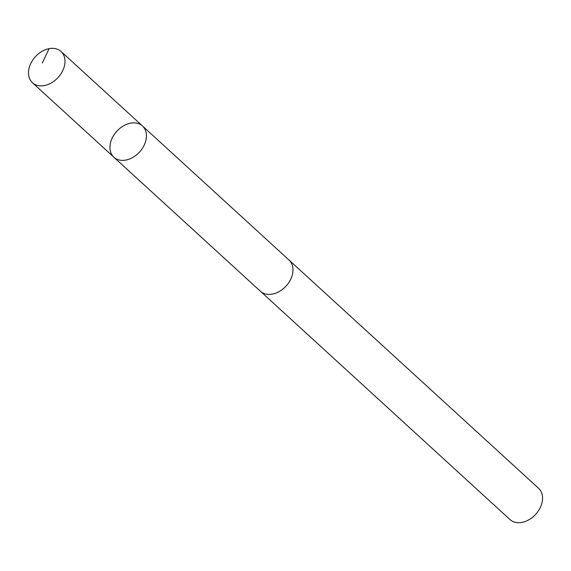 <?xml version="1.0" encoding="UTF-8"?>
<svg xmlns="http://www.w3.org/2000/svg" width="571" height="571" viewBox="0 0 571 571"><rect width="100%" height="100%" fill="white"/><g stroke="black" fill="none" stroke-linecap="round" stroke-linejoin="round"><path stroke-width="0.86" d="M288.762 259.791A21.177 15.388 132.4 0 1 289.04 260.041A21.17 15.381 132.4 0 1 287.006 285.008A21.17 15.381 132.4 0 1 260.462 291.289L113.9 157.239A21.177 15.388 -47.6 0 0 140.459 150.958A21.177 15.388 -47.6 0 0 142.486 125.991A21.177 15.388 -47.6 0 0 116.841 131.23A21.177 15.388 -47.6 0 0 113.9 157.239A21.177 15.388 -47.6 0 0 140.459 150.958A21.177 15.388 -47.6 0 0 142.486 125.991L61.04 51.483A21.177 15.388 132.4 0 1 59.006 76.457A21.177 15.388 132.4 0 1 32.447 82.738A21.177 15.388 132.4 0 1 34.481 57.764A21.177 15.388 132.4 0 1 61.04 51.483M142.486 125.991L289.04 260.048A21.177 15.388 132.4 0 1 286.1 286.05A21.177 15.388 132.4 0 1 260.455 291.296A21.177 15.388 132.4 0 1 260.183 291.039M289.04 260.041L538.61 488.319A21.177 15.388 132.4 0 1 535.669 514.335A21.177 15.388 132.4 0 1 510.017 519.574L260.455 291.296M42.297 63.038L49.106 48.663M113.9 157.239L32.447 82.738"/></g></svg>
